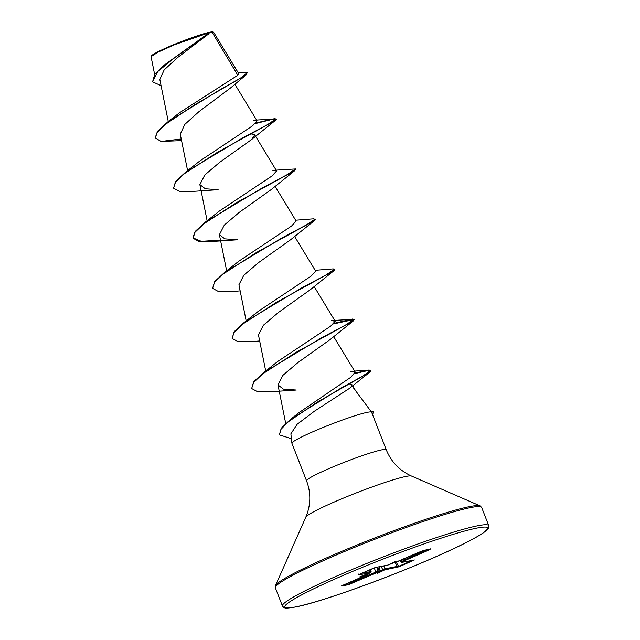 <?xml version="1.0" encoding="UTF-8"?>
<svg xmlns="http://www.w3.org/2000/svg" width="640" height="640" viewBox="0 0 640 640"><rect width="100%" height="100%" fill="white"/><g stroke="black" fill="none" stroke-linecap="round" stroke-linejoin="round"><path stroke-width="0.96" d="M181.24 138.992L161.064 141.448L155.16 137.872L157.552 131.232L167.816 121.872L179.576 112.696L237.792 75.256L238.656 73.48L213.736 32.424L212.904 32A33.128 2.736 158.7 0 0 209.952 32.184A33.128 2.736 158.7 0 0 176.008 43.728A33.128 2.736 158.7 0 0 151.376 55.984L151.088 56.776L154.64 74.496M213.56 32.288L210.208 32.36L174.584 57.792L157.64 71.648L152.584 81.848L154.696 74.432L164.432 64.944L210.184 32.384M348.872 383.768L351.936 384.632L351.6 386.2L349.712 388.216L314.456 411.176L297.12 424.296L290.88 433.824L291.912 443.256A42.768 3.536 -21.3 0 1 322.568 427.664A42.768 3.536 -21.3 0 1 367.568 412.28A42.768 3.536 -21.3 0 1 370.968 411.936L371.088 411.704A41.024 3.392 -21.3 0 1 373.344 411.952L373.512 412.368A41.024 3.392 -21.3 0 1 372.264 413.896M371.216 411.688L353.232 387.568M370.968 411.936L371.816 412.752L386.24 449.744A42.768 3.536 158.7 0 0 382.184 449.768A42.768 3.536 158.7 0 0 336.76 465.328A42.768 3.536 158.7 0 0 306.552 480.816L291.936 443.328A42.768 3.536 -21.3 0 1 291.912 443.256M237.792 75.256L212.088 32.24M208.576 33.976L177.816 57.392L164.152 69.92L159.832 79.504L168.264 121.536M155.32 138.288L157.04 132.528L165.136 124.536L194.44 104.888L245.992 75L230.192 88.232L198.944 111.648L184.792 124.416L180.272 134.168L187.6 170.664M251.152 133.872L254.728 134.896L251.664 139.496L219.768 162.248L204.784 175L199.872 184.6L205.304 188.776L218.128 189.696L192.84 191.392L179.48 191.384L173.552 188.192L175.488 182.152L184.488 173.608L217.52 152.256L275.328 120.472L276.304 119.272L270.592 119.784L255.424 123.576M294.864 170.552L271.192 189.584L239.328 212.312L224.32 225.072L219.4 234.688L224.8 238.856L237.656 239.784L212.376 241.48L199.008 241.472L193.08 238.272L195.016 232.232L204.016 223.696L237.048 202.344L294.864 170.552L295.672 168.944L286.864 174.832L262.424 187.848L204.952 222.424L195.112 231.488L192.912 237.856L201.328 241.336L220.48 240.096M295.632 220.216L313.68 218.808L315.36 219.448L314.392 220.64L290.72 239.672L258.816 262.424L243.84 275.168L238.928 284.776L246.184 320.928M315.16 270.304L333.208 268.896L334.888 269.536L333.92 270.728L310.256 289.752L278.368 312.504L263.36 325.264L258.448 334.864L265.712 371.016M329.776 339.84L297.904 362.576L282.904 375.328L277.984 384.944L283.376 389.12L296.24 390.04L270.968 391.744L257.592 391.736L251.656 388.528L253.608 382.488L262.616 373.952L295.648 352.592L353.448 320.816L354.256 319.208L345.44 325.096L320.992 338.112L263.528 372.696L253.696 381.744L251.656 388.528M355.152 373.048L369.048 370.056L370.768 370.336L362.872 376.008L341.088 388.048L290.432 419.504L298.528 412.96L350.824 377.256L355.184 372.08L350.624 371.312M263.528 372.696L277.952 361.312L330.624 326.192L335.192 321.224L331.328 320.592L354.256 319.208M334.72 269.12L325.912 275.008L301.472 288.024L244.008 322.6L258.424 311.224L311.112 276.096L315.648 271.144M315.192 219.032L306.392 224.92L281.944 237.936L224.48 272.512L238.896 261.144L291.584 226.008L296.136 221.048L275.056 186.304M204.952 222.424L219.376 211.048L272.064 175.92L276.6 170.96L272.744 170.336L295.672 168.944M185.424 172.336L199.84 160.968L252.52 125.84L257.064 120.88L253.216 120.248L276.144 118.856L267.336 124.744L242.896 137.76L185.424 172.336L175.584 181.4L173.552 188.192M164.432 64.944L209.312 32.64L174.936 44.576L158.296 52.024L151.128 56.56M245.992 75L247.272 72.68L244.384 72.264L238.208 72.736M161.056 85.664L152.584 81.848M167.816 121.872L219.688 89.92L240.28 78.256L247.272 72.68M358.504 574.68A0.904 0.824 79.1 0 1 358.12 575.032L375.632 567.44L387.976 565.056L395.352 561.448L393.808 562.816A0.904 0.824 79.1 0 1 393.656 562.872L393.656 562.872A0.904 0.824 79.1 0 1 393.56 562.88M393.808 562.816L396.336 562.096M396.272 562.12L423.832 550.352A0.904 0.824 79.1 0 1 423.672 550.4L423.672 550.4A0.904 0.824 79.1 0 1 423.592 550.408M423.832 550.352L429.576 549.264M430.024 549.56L404.392 560.776A0.904 0.824 79.1 0 1 404.232 560.824L405.312 560.616A0.904 0.824 79.1 0 1 405.152 560.632M404.696 561.08L402.032 562.352A0.904 0.824 79.1 0 1 401.872 562.4L414.216 560.016A0.904 0.824 79.1 0 1 414.056 560.032M402.032 562.352L414.376 559.968L399.176 566.752L384.52 569.944L377.144 573.552L379.28 572.016L376.224 572.88L348.664 584.648L341.544 586.024L342.472 585.44L367.632 574.536L359.616 576.936L370.464 572.648L358.12 575.032M161.064 141.448L181.56 140.616M314.392 220.64L256.584 252.424L223.552 273.784L214.552 282.32L212.608 288.36L218.536 291.56L231.904 291.568L240.144 290.872M333.92 270.728L276.12 302.512L243.088 323.864L234.08 332.4L232.128 338.448L238.064 341.648L251.44 341.656L259.672 340.96M333.528 323.92L354.224 319.456M354.84 373.584L366.552 370.864L370.928 370.752L369.696 372.248L316.816 402.432L288.392 421.712L280.912 429.384L279.456 434.896L291.416 438.688M256.096 122.936L274.616 118.632M224.48 272.512L214.64 281.576L212.608 288.36M244.008 322.6L234.168 331.656L232.128 338.448M334.208 323.288L352.736 318.984M290.432 419.504L281.248 428.272L279.384 434.68M371.048 412.152A41.024 3.392 -21.3 0 1 373.512 412.368M343.616 584.952L349.16 583.88L350.376 583.04L351.064 583.784M350.408 582.008L350.376 583.04L375.536 572.128L380.264 570.688L380.936 571.384M378.952 566.816L380.264 570.688L384.96 568.792L397.296 566.408L399.176 566.752M361.744 573.272L371.104 571.552M402.656 559.36L404.232 560.824M403.336 560.336L427.264 549.704M400.112 560.456L400.776 561.888L401.872 562.4M400.952 561.856L403.408 560.656M373.32 568.248L375.48 567.488A0.904 0.824 79.1 0 1 375.384 567.504M370.28 569.568L370.904 571.504A0.904 0.824 79.1 0 1 370.464 572.648M375.632 567.44A0.904 0.824 79.1 0 1 375.48 567.488L387.824 565.112A0.904 0.824 79.1 0 1 387.656 565.12M367.856 573.888L370 572.96M387.976 565.056A0.904 0.824 79.1 0 1 387.824 565.112L391.56 563.616M367.24 574.184L367.8 573.92M367.48 573.648L367.128 574.232M368.592 573.576A0.904 0.824 79.1 0 1 368.104 574.224M392.44 563.264L392.432 562.832L394.736 562.656A0.904 0.824 79.1 0 1 394.568 562.672M342.536 585.416L367.632 574.536M394.888 562.608A0.904 0.824 79.1 0 1 394.736 562.656L421.488 551.192L430.8 549.024A0.904 0.824 79.1 0 1 430.632 549.04M341.968 585.224L341.656 585.84L342.472 585.44M349.208 582.528L349.16 583.88A0.904 0.824 79.1 0 1 348.664 584.648M430.952 548.976A0.904 0.824 79.1 0 1 430.8 549.024L430.152 548.784M374.208 567.896L376.224 572.88M376.792 567.232L378.064 571.296A0.904 0.824 79.1 0 1 377.608 572.392M404.864 560.464L403.752 558.88M377.768 567.048L379.144 571.088A0.904 0.824 79.1 0 1 378.688 572.184M380.056 571.736L379.72 571.288L379.28 572.016M381.12 566.4L383.136 570.432M383.784 565.888L384.96 568.792A0.904 0.824 79.1 0 1 384.52 569.944M402.496 562.04L401.208 559.984M395.008 562.592L397.296 566.408A0.904 0.824 79.1 0 1 396.864 567.56M413.272 560.2L413.688 560.464M488.736 525.608A110.704 9.152 158.7 0 0 478.24 525.656A110.704 9.152 158.7 0 0 360.64 565.944A110.704 9.152 158.7 0 0 282.448 606.032L283.744 607.456C284.856 607.56 283.448 608.976 294.808 607.104C323.488 602.232 421.96 565.232 464.848 543.224C473.728 538.752 480.152 535.112 484.104 532.296L488.44 528.192L488.736 525.608L481.648 507.424A110.704 9.152 158.7 0 0 471.152 507.48A110.704 9.152 158.7 0 0 353.552 547.76A110.704 9.152 158.7 0 0 275.36 587.856L282.448 606.032M295.12 607.008A108.896 9 158.7 0 0 430.96 558.872A108.896 9 158.7 0 0 477.376 527.992A108.896 9 158.7 0 0 341.536 576.128A108.896 9 158.7 0 0 295.12 607.008M386.24 449.744C391.12 461.808 399.528 470.568 411.464 476.032L480.064 505.864A110.176 9.104 158.7 0 0 470.24 506.48A110.176 9.104 158.7 0 0 357.368 544.872A110.176 9.104 158.7 0 0 275.472 585.632L275.36 587.856M411.464 476.032A56.92 4.704 158.7 0 0 406.392 476.352A56.92 4.704 158.7 0 0 348.08 496.184A56.92 4.704 158.7 0 0 305.776 517.24L275.472 585.632M396.152 562.176L398.664 566.344L412.488 560.352M480.064 505.864L481.648 507.424M306.552 480.816C311.12 492.992 310.864 505.136 305.776 517.24M234.824 84.192L257.08 120.872M254.728 134.896L276.608 170.96M199.864 184.6L207.224 221.256M219.392 234.688L226.656 270.84M294.584 236.392L315.664 271.128M314.112 286.48L335.192 321.216M333.64 336.568L355.192 372.08M277.976 384.944L285.72 423.496M352.632 385.768L354.936 389.56M349.712 388.216L369.696 372.248M251.664 139.496L275.328 120.472M329.784 339.84L353.448 320.816M354.592 371.096L369.048 370.056M276.144 118.856L276.304 119.272M192.912 237.856L193.08 238.272M370.768 370.336L370.928 370.752M279.296 434.48L279.456 434.896M370.448 569.496L371.104 571.536L370.032 572.952M358.488 574.064L358.2 574.84L373.352 568.24M392.416 563.272L391.592 563.608M367.664 574.528L368.752 573.128"/></g></svg>
